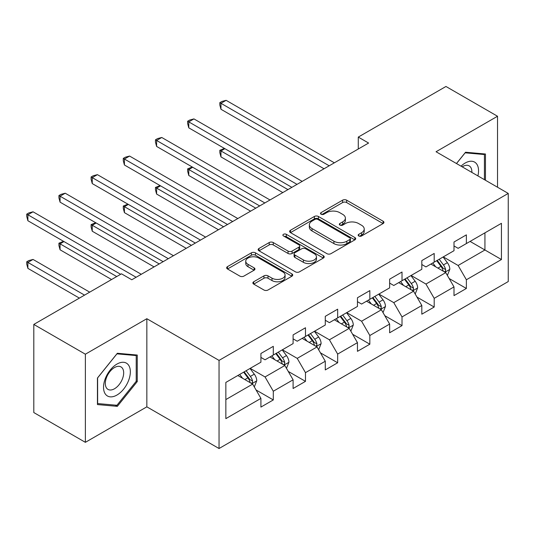 <?xml version="1.0" encoding="UTF-8"?>
<svg xmlns="http://www.w3.org/2000/svg" width="535" height="535" viewBox="0 0 535 535"><rect width="100%" height="100%" fill="white"/><g stroke="black" fill="none" stroke-linecap="round" stroke-linejoin="round"><path stroke-width="0.8" d="M358.758 235.975A2.006 1.157 0 0 0 361.586 235.975L383.1 223.556A2.862 1.652 0 0 0 383.943 222.386A2.862 1.652 0 0 0 383.1 221.216L346.653 200.17A2.862 1.652 0 0 0 342.607 200.17L321.094 212.596A2.006 1.157 0 0 0 320.505 213.411A2.006 1.157 0 0 0 321.094 214.227A2.006 1.157 0 0 0 323.929 214.227L326.711 212.622A9.162 5.29 0 0 1 339.671 212.622L342.708 214.374A9.162 5.29 0 0 1 345.389 218.12A9.162 5.29 0 0 1 342.708 221.858L339.926 223.463A2.006 1.157 0 0 0 339.337 224.285A2.006 1.157 0 0 0 339.926 225.101A2.006 1.157 0 0 0 342.761 225.101L345.543 223.496A9.162 5.29 0 0 1 358.504 223.496L361.54 225.248A9.162 5.29 0 0 1 364.221 228.987A9.162 5.29 0 0 1 361.54 232.732L358.758 234.337A2.006 1.157 0 0 0 358.169 235.153A2.006 1.157 0 0 0 358.758 235.975L358.758 234.337M253.717 281.771A2.862 1.652 0 0 0 252.881 282.941A2.862 1.652 0 0 0 253.717 284.105L263.942 290.01A2.862 1.652 0 0 0 267.995 290.01L291.889 276.214A2.862 1.652 0 0 0 292.725 275.05A2.862 1.652 0 0 0 291.889 273.88L255.442 252.834A2.862 1.652 0 0 0 251.39 252.834L227.495 266.631A2.862 1.652 0 0 0 226.659 267.801A2.862 1.652 0 0 0 227.495 268.971L239.847 276.1A2.862 1.652 0 0 0 243.9 276.1L254.125 270.195A2.862 1.652 0 0 0 254.961 269.025A2.862 1.652 0 0 0 254.125 267.861L247.999 264.323A7.657 4.42 0 0 1 245.752 261.194A7.657 4.42 0 0 1 250.487 257.108A7.657 4.42 0 0 1 258.833 258.071L282.828 271.92A7.657 4.42 0 0 1 285.068 275.05A7.657 4.42 0 0 1 280.34 279.136A7.657 4.42 0 0 1 271.994 278.173L267.995 275.866A2.862 1.652 0 0 0 263.942 275.866L253.717 281.771L253.717 284.105M146.844 318.713L85.373 354.203L33.805 324.424L33.805 412.559L85.373 442.331L146.844 406.841L219.042 448.524L219.042 360.396L146.844 318.713L146.844 406.841M497.523 187.23L497.523 116.249L436.052 151.739L508.25 193.423L219.042 360.396M497.523 116.249L445.956 86.476L358.283 137.087L358.283 148.998M33.805 324.424L121.472 273.813L131.791 279.765L368.595 143.046L358.283 137.087M326.912 253.657A2.862 1.652 0 0 0 330.964 253.657L354.859 239.861A2.862 1.652 0 0 0 355.695 238.69A2.862 1.652 0 0 0 354.859 237.52L318.412 216.481A2.862 1.652 0 0 0 314.359 216.481L290.472 230.277A2.862 1.652 0 0 0 289.629 231.441A2.862 1.652 0 0 0 290.472 232.611L326.912 253.657M284.286 236.41A2.006 1.157 0 0 1 286.319 236.691L286.319 234.31L323.374 255.703A2.862 1.652 0 0 1 324.21 256.867A2.862 1.652 0 0 1 323.374 258.037L299.48 271.834A2.862 1.652 0 0 1 295.427 271.834L258.987 250.788L258.987 248.454A2.862 1.652 0 0 0 258.144 249.624A2.862 1.652 0 0 0 258.987 250.788M258.987 248.454L269.205 242.549A2.862 1.652 0 0 1 273.258 242.549L288.037 251.082A2.862 1.652 0 0 0 292.09 251.082L298.871 247.17A2.862 1.652 0 0 0 299.714 246A2.862 1.652 0 0 0 298.871 244.829L283.483 235.942A2.006 1.157 0 0 1 282.895 235.126A2.006 1.157 0 0 1 284.132 234.056A2.006 1.157 0 0 1 286.319 234.31M219.042 448.524L508.25 281.557L508.25 193.423M256.071 389.988L273.298 399.933L273.298 391.239L293.1 379.81L293.1 388.504L305.478 381.355L305.478 372.661L325.28 361.225L325.28 369.919L337.659 362.777L337.659 354.083L357.46 342.647L357.46 351.341L369.839 344.199L369.839 335.505L389.64 324.07L389.64 332.763L402.012 325.621L402.012 316.927L421.821 305.492L421.821 314.185L434.193 307.043L434.193 298.343L454.001 286.914L454.001 295.608L466.373 288.459L466.373 279.765L501.442 259.522L501.442 223.316L484.937 232.845L484.937 249.992L501.442 259.522M273.298 399.933L260.92 407.082L260.92 398.388L225.85 418.631L225.85 382.425L260.92 362.182L260.92 353.488L273.298 346.339L273.298 355.033L293.1 343.604L293.1 334.91L305.478 327.761L305.478 336.455L325.28 325.026L325.28 316.325L337.659 309.183L337.659 317.877L357.46 306.441L357.46 297.748L369.839 290.605L369.839 299.299L389.64 287.863L389.64 279.17L402.012 272.027L402.012 280.721L421.821 269.286L421.821 260.592L434.193 253.45L434.193 262.143L454.001 250.708L454.001 242.014L466.373 234.865L466.373 243.559L501.442 223.316M269.994 356.939L284.847 365.512L265.046 376.948L250.193 368.374M260.92 357.413L265.046 359.801L273.298 355.033M265.046 376.948L273.298 391.239M284.847 365.512L293.1 379.81M302.175 338.361L317.028 346.934L297.226 358.37L282.373 349.796M293.1 338.836L297.226 341.223L305.478 336.455M297.226 358.37L305.478 372.661M317.028 346.934L325.28 361.225M334.355 319.783L349.208 328.356L329.406 339.792L314.553 331.218M325.28 320.258L329.406 322.638L337.659 317.877M329.406 339.792L337.659 354.083M349.208 328.356L357.46 342.647M366.535 301.205L381.388 309.778L361.586 321.214L346.733 312.634M357.46 301.68L361.586 304.061L369.839 299.299M361.586 321.214L369.839 335.505M381.388 309.778L389.64 324.07M398.715 282.627L413.568 291.2L393.767 302.636L378.914 294.056M389.64 283.102L393.767 285.483L402.012 280.721M393.767 302.636L402.012 316.927M413.568 291.2L421.821 305.492M430.896 264.049L445.749 272.623L425.947 284.052L411.094 275.478M421.821 264.524L425.947 266.905L434.193 262.143M425.947 284.052L434.193 298.343M445.749 272.623L454.001 286.914M470.084 241.419L484.937 249.992L458.12 265.474L443.274 256.9M454.001 245.946L458.12 248.327L466.373 243.559M458.12 265.474L466.373 279.765M85.373 354.203L85.373 442.331M225.85 399.578L252.667 384.097L237.814 375.516M252.667 384.097L260.92 398.388M449.153 278.514L466.373 288.459M416.972 297.099L434.193 307.043M384.792 315.677L402.012 325.621M352.612 334.255L369.839 344.199M320.432 352.832L337.659 362.777M288.251 371.41L305.478 381.355M485.459 180.262L485.459 154.013L465.55 152.234L456.469 163.529M97.444 404.567L117.346 406.346L137.254 381.582L137.254 355.046L117.346 353.267L97.444 378.031L97.444 404.567M136.224 380.987L137.254 381.582M115.246 405.135L117.346 406.346M359.553 236.256L361.54 235.112A9.162 5.29 0 0 0 364.221 231.374L364.221 228.987M345.389 218.12L345.389 220.5A9.162 5.29 0 0 1 342.708 224.239L340.728 225.382M383.067 223.576L346.653 202.558A2.862 1.652 0 0 0 342.607 202.558L321.896 214.515M354.819 239.881L318.412 218.862A2.862 1.652 0 0 0 314.359 218.862L290.505 232.638M349.796 239.513A2.006 1.157 0 0 0 350.385 238.69A2.006 1.157 0 0 0 349.796 237.874L317.803 219.403A2.006 1.157 0 0 0 314.968 219.403L312.032 221.095A9.162 5.29 0 0 0 309.35 224.84A9.162 5.29 0 0 0 312.032 228.579L333.9 241.205A9.162 5.29 0 0 0 346.861 241.205L349.796 239.513L349.796 241.894A2.006 1.157 0 0 0 350.385 241.071L350.385 238.69M309.35 224.84L309.35 227.221A9.162 5.29 0 0 0 312.032 230.959L312.032 228.579M349.796 241.894L346.861 243.585A9.162 5.29 0 0 1 333.9 243.585L312.032 230.959M259.02 250.815L269.205 244.93L269.205 242.549M299.714 246L299.714 248.38A2.862 1.652 0 0 1 298.871 249.551L292.09 253.463A2.862 1.652 0 0 1 288.037 253.463L273.258 244.93A2.862 1.652 0 0 0 269.205 244.93M286.319 236.691L323.334 258.057M303.378 259.936A7.657 4.42 0 0 0 311.724 260.899A7.657 4.42 0 0 0 316.452 256.813A7.657 4.42 0 0 0 314.212 253.684L305.759 248.802A2.862 1.652 0 0 0 301.707 248.802L294.925 252.721A2.862 1.652 0 0 0 294.083 253.891A2.862 1.652 0 0 0 294.925 255.055L303.378 259.936L303.378 262.317A7.657 4.42 0 0 0 311.724 263.28A7.657 4.42 0 0 0 316.452 259.194L316.452 256.813M294.083 253.891L294.083 256.272A2.862 1.652 0 0 0 294.925 257.442L294.925 255.055M303.378 262.317L294.925 257.442M285.068 275.05L285.068 277.431A7.657 4.42 0 0 1 280.34 281.517A7.657 4.42 0 0 1 271.994 280.554L267.995 278.247A2.862 1.652 0 0 0 263.942 278.247L253.757 284.132M245.752 261.194L245.752 263.574A7.657 4.42 0 0 0 247.999 266.704L247.999 264.323M254.085 270.215L247.999 266.704M291.849 276.241L255.442 255.222A2.862 1.652 0 0 0 251.39 255.222L227.535 268.991M447.374 275.445L449.828 269.265A7.731 4.461 -120 0 0 447.36 262.678L443.107 256.994M435.684 266.811L432.795 262.952M224.881 148.676L220.962 150.944L220.962 156.895L282.788 192.587M444.552 271.927L445.488 270.944L445.655 269.593A7.731 4.461 -120 0 0 443.441 264.945L439.188 259.261M437.249 260.378L441.97 266.684A3.939 2.274 60 0 1 442.686 267.881L445.655 269.593M436.714 260.685L440.967 266.37A7.731 4.461 60 0 1 443.181 271.024M220.962 156.895L219.832 152.669L219.832 150.288L287.944 189.611M219.832 150.288L224.433 148.416M329.199 165.79L220.962 103.302L226.118 100.326L334.355 162.814M324.043 168.772L220.962 109.26L220.962 103.302L219.832 102.646L221.891 101.456L226.118 100.326M220.962 109.26L219.832 105.027L219.832 102.646M483.145 153.806L484.422 154.541L484.422 179.666M456.509 163.549L465.136 152.823L484.422 154.541M477.902 175.901A18.959 10.947 120 0 0 474.619 162.112A18.959 10.947 120 0 0 461.036 166.164M471.863 172.41A12.98 7.497 120 0 0 469.188 165.883A12.98 7.497 120 0 0 462.193 166.833M116.938 395.051A18.959 10.947 120 0 0 130.346 371.825A18.959 10.947 120 0 0 116.938 364.088A18.959 10.947 120 0 0 103.529 387.307A18.959 10.947 120 0 0 116.938 395.051M114.497 388.758A12.98 7.497 120 0 0 122.976 377.315A12.98 7.497 120 0 0 120.984 366.916A12.98 7.497 120 0 0 114.497 367.558A12.98 7.497 120 0 0 106.017 379.001A12.98 7.497 120 0 0 108.003 389.4A12.98 7.497 120 0 0 114.497 388.758M97.651 377.844L116.938 353.849L136.224 355.574L136.224 381.294L116.938 405.283L97.651 403.564L97.611 377.824M134.947 354.839L136.224 355.574M415.2 294.023L417.648 287.843A7.731 4.461 -120 0 0 415.187 281.256L410.927 275.572M403.504 285.389L400.615 281.53M192.7 167.261L188.781 169.521L188.781 175.473L250.607 211.171M412.371 290.512L413.308 289.522L413.475 288.171A7.731 4.461 -120 0 0 411.261 283.523L407.008 277.839M405.069 278.956L409.797 285.262A3.939 2.274 60 0 1 410.512 286.459L413.475 288.171M404.534 279.27L408.787 284.948A7.731 4.461 60 0 1 411 289.602M188.781 175.473L187.651 171.247L187.651 168.866L255.763 208.189M187.651 168.866L192.252 166.994M383.02 312.6L385.474 306.421A7.731 4.461 -120 0 0 383.007 299.834L378.747 294.156M371.323 303.967L368.434 300.108M160.527 185.839L156.601 188.099L156.601 194.051L218.427 229.749M380.191 309.09L381.127 308.1L381.294 306.749A7.731 4.461 -120 0 0 379.088 302.101L374.828 296.417M372.888 297.534L377.616 303.84A3.939 2.274 60 0 1 378.332 305.037L381.294 306.749M372.353 297.848L376.607 303.532A7.731 4.461 60 0 1 378.82 308.18M156.601 194.051L155.471 189.825L155.471 187.444L223.583 226.766M155.471 187.444L160.072 185.571M297.019 184.374L188.781 121.88L193.938 118.904L302.175 181.392M291.863 187.35L188.781 127.838L188.781 121.88L187.651 121.224L189.711 120.034L193.938 118.904M188.781 127.838L187.651 123.612L187.651 121.224M264.838 202.952L156.601 140.464L161.764 137.482L269.994 199.97M259.682 205.928L156.601 146.416L156.601 140.464L155.471 139.809L157.531 138.612L161.764 137.482M156.601 146.416L155.471 142.19L155.471 139.809M350.84 331.178L353.294 324.999A7.731 4.461 -120 0 0 350.826 318.419L346.566 312.734M339.143 322.545L336.254 318.686M128.346 204.417L124.421 206.677L124.421 212.636L186.247 248.327M348.011 327.667L348.947 326.678L349.121 325.327A7.731 4.461 -120 0 0 346.907 320.679L342.647 314.995M340.708 316.111L345.436 322.418A3.939 2.274 60 0 1 346.152 323.615L349.121 325.327M340.173 316.426L344.426 322.11A7.731 4.461 60 0 1 346.64 326.758M124.421 212.636L123.291 208.403L123.291 206.022L191.403 245.351M123.291 206.022L127.892 204.156M318.659 349.756L321.114 343.577A7.731 4.461 -120 0 0 318.646 336.996L314.386 331.312M306.963 341.129L304.074 337.264M96.166 222.995L92.247 225.255L92.247 231.214L154.067 266.905M315.831 346.245L316.767 345.256L316.941 343.905A7.731 4.461 -120 0 0 314.727 339.257L310.467 333.572M308.528 334.689L313.256 340.996A3.939 2.274 60 0 1 313.971 342.193L316.941 343.905M307.993 335.004L312.253 340.688A7.731 4.461 60 0 1 314.46 345.336M92.247 231.214L91.111 226.987L91.111 224.6L159.223 263.929M91.111 224.6L95.712 222.734M286.479 368.341L288.933 362.155A7.731 4.461 -120 0 0 286.466 355.574L282.206 349.89M274.783 359.707L271.894 355.842M63.986 241.573L60.067 243.833L60.067 249.791L111.574 279.531M283.65 364.823L284.587 363.833L284.76 362.489A7.731 4.461 -120 0 0 282.547 357.835L278.287 352.15M276.354 353.274L281.076 359.573A3.939 2.274 60 0 1 281.791 360.771L284.76 362.489M275.813 353.582L280.072 359.266A7.731 4.461 60 0 1 282.286 363.914M60.067 249.791L58.93 245.565L58.93 243.184L116.73 276.548M58.93 243.184L63.531 241.312M232.658 221.53L124.421 159.042L129.584 156.059L237.814 218.554M227.502 224.506L124.421 164.994L124.421 159.042L123.291 158.387L125.35 157.196L129.584 156.059M124.421 164.994L123.291 160.767L123.291 158.387M200.478 240.108L92.247 177.62L97.403 174.644L205.634 237.132M195.322 243.084L92.247 183.572L92.247 177.62L91.111 176.965L93.17 175.774L97.403 174.644M92.247 183.572L91.111 179.345L91.111 176.965M168.298 258.686L60.067 196.198L65.223 193.222L173.454 255.71M163.142 261.662L60.067 202.15L60.067 196.198L58.93 195.542L60.99 194.352L65.223 193.222M60.067 202.15L58.93 197.923L58.93 195.542M136.117 277.264L27.887 214.776L33.043 211.8L141.273 274.288M120.649 274.288L27.887 220.734L27.887 214.776L26.75 214.12L28.81 212.93L33.043 211.8M27.887 220.734L26.75 216.501L26.75 214.12M254.299 386.919L256.753 380.733A7.731 4.461 -120 0 0 254.285 374.152L250.026 368.468M242.602 378.285L239.713 374.426M89.706 292.15L33.043 259.435L27.887 262.417L27.887 268.369L79.394 298.109M251.47 383.401L252.406 382.411L252.58 381.067A7.731 4.461 -120 0 0 250.367 376.413L246.107 370.735M244.174 371.852L248.895 378.158A3.939 2.274 60 0 1 249.611 379.348L252.58 381.067M243.632 372.159L247.892 377.844A7.731 4.461 60 0 1 250.106 382.492M27.887 268.369L26.75 264.143L26.75 261.762L84.55 295.133M26.75 261.762L28.81 260.572L33.043 259.435M361.54 235.112L361.54 232.732M339.926 225.101L339.926 223.463M342.708 224.239L342.708 221.858M321.094 214.227L321.094 212.596M342.607 202.558L342.607 200.17M346.653 202.558L346.653 200.17M383.1 223.556L383.1 221.216M290.472 232.611L290.472 230.277M314.359 218.862L314.359 216.481M318.412 218.862L318.412 216.481M354.859 239.861L354.859 237.52M333.9 243.585L333.9 241.205M346.861 243.585L346.861 241.205M273.258 244.93L273.258 242.549M288.037 253.463L288.037 251.082M292.09 253.463L292.09 251.082M298.871 249.551L298.871 247.17M323.374 258.037L323.374 255.703M263.942 278.247L263.942 275.866M267.995 278.247L267.995 275.866M271.994 280.554L271.994 278.173M254.125 270.195L254.125 267.861M227.495 268.971L227.495 266.631M251.39 255.222L251.39 252.834M255.442 255.222L255.442 252.834M291.889 276.214L291.889 273.88M444.986 272.181L449.781 269.413M443.441 264.945L447.36 262.678M437.944 268.115L440.967 266.37M412.806 290.759L417.601 287.99M411.261 283.523L415.187 281.256M405.764 286.693L408.787 284.948M380.626 309.337L385.421 306.568M379.088 302.101L383.007 299.834M373.584 305.278L376.607 303.532M348.445 327.915L353.24 325.146M346.907 320.679L350.826 318.419M341.404 323.856L344.426 322.11M316.265 346.493L321.06 343.724M314.727 339.257L318.646 336.996M309.223 342.433L312.253 340.688M284.085 365.077L288.88 362.309M282.547 357.835L286.466 355.574M277.05 361.011L280.072 359.266M251.905 383.655L256.7 380.887M250.367 376.413L254.285 374.152M244.869 379.589L247.892 377.844"/></g></svg>

